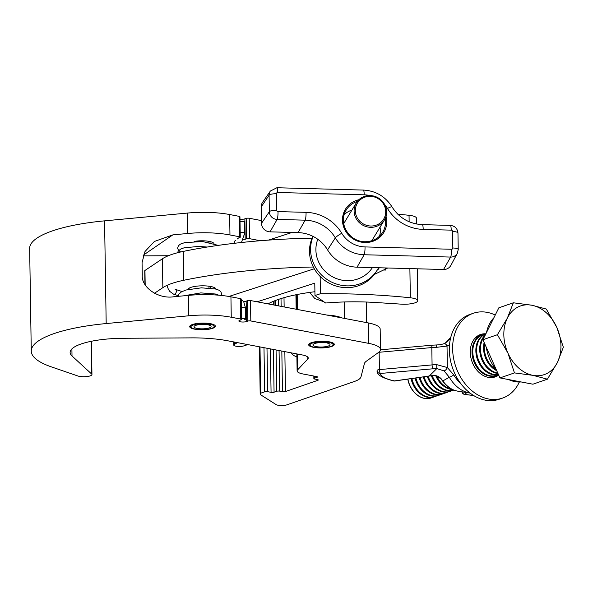 <?xml version="1.0" encoding="UTF-8"?>
<svg xmlns="http://www.w3.org/2000/svg" width="593" height="593" viewBox="0 0 593 593"><rect width="100%" height="100%" fill="white"/><g stroke="black" fill="none" stroke-linecap="round" stroke-linejoin="round"><path stroke-width="0.89" d="M194.178 241.447A12.816 3.336 -0.9 0 1 209.166 241.388A12.816 3.336 -0.9 0 1 213.932 243.471M210.456 323.674A12.816 3.336 -0.9 0 1 215.355 326.217A12.816 3.336 -0.9 0 1 208.165 329.33A12.816 3.336 -0.9 0 1 194.615 329.159A12.816 3.336 -0.9 0 1 189.723 326.617A12.816 3.336 -0.9 0 1 196.913 323.496A12.816 3.336 -0.9 0 1 210.456 323.674M329.411 341.85A12.816 3.336 -0.9 0 1 334.304 344.392A12.816 3.336 -0.9 0 1 327.114 347.505A12.816 3.336 -0.9 0 1 313.571 347.335A12.816 3.336 -0.9 0 1 308.671 344.792A12.816 3.336 -0.9 0 1 315.861 341.672A12.816 3.336 -0.9 0 1 329.411 341.85M278.102 405.256A6.241 1.623 179.1 0 0 286.864 404.856L354.844 381.321A31.192 8.124 179.1 0 0 360.981 376.911L364.421 363.553A31.192 8.124 -0.9 0 1 366.281 361.256L378.564 352.405A31.192 8.124 179.1 0 0 380.491 349.529A31.192 8.124 179.1 0 0 368.579 343.347L250.817 320.961A2.135 0.556 -0.9 0 0 247.815 321.095L246.495 321.554A4.27 1.112 179.1 0 1 241.744 321.984A4.27 1.112 179.1 0 1 238.86 320.983A4.27 1.112 179.1 0 1 239.78 320.272L241.099 319.82A2.135 0.556 -0.9 0 0 241.551 319.464A2.135 0.556 -0.9 0 0 240.736 319.041L231.255 317.24A46.684 12.164 179.1 0 0 188.804 315.787L106.184 323.556A105.754 27.552 179.1 0 0 31.266 351.123A105.754 27.552 179.1 0 0 51.487 366.919L77.846 375.977A7.798 2.031 179.1 0 0 79.336 376.362A7.798 2.031 179.1 0 0 87.579 376.466A7.798 2.031 179.1 0 0 91.952 374.568A7.798 2.031 179.1 0 0 91.663 374.035L72.012 355.97A51.272 13.357 -0.9 0 1 70.122 352.464A51.272 13.357 -0.9 0 1 123.107 338.284L191.45 337.877A62.384 16.248 -0.9 0 1 227.905 340.812L302.289 354.955A15.574 4.055 -0.9 0 1 308.234 358.039A15.574 4.055 -0.9 0 1 307.782 359.039L297.575 369.899A15.596 4.062 179.1 0 0 297.115 370.907A15.596 4.062 179.1 0 0 303.075 373.99L316.61 376.57A2.135 0.556 -0.9 0 1 317.425 376.992A2.135 0.556 -0.9 0 1 316.966 377.341L314.327 378.26A2.135 0.556 179.1 0 0 313.867 378.608A2.135 0.556 179.1 0 0 314.683 379.031L317.448 379.557A2.135 0.556 -0.9 0 1 318.263 379.98A2.135 0.556 -0.9 0 1 317.811 380.335L285.47 391.528A2.135 0.556 -0.9 0 1 282.468 391.669L279.703 391.143A2.135 0.556 179.1 0 0 276.709 391.276L274.07 392.195A2.135 0.556 -0.9 0 1 271.068 392.329L267.68 391.684A2.135 0.556 179.1 0 0 264.678 391.825L260.72 393.196A9.355 2.439 179.1 0 0 260.179 394.034A9.355 2.439 179.1 0 0 260.853 394.923L276.168 404.619A6.241 1.623 179.1 0 0 278.102 405.256M188.804 315.787L188.485 295.373L173.816 296.752C158.413 299.309 141.06 287.308 142.261 274.937L142.068 262.558L144.988 251.528L154.388 241.47L172.845 234.88L187.514 233.501A46.684 12.164 -0.9 0 1 229.965 234.954L239.446 236.755A2.135 0.556 -0.9 0 1 240.261 237.178L239.943 216.764A2.135 0.556 -0.9 0 0 239.127 216.341L229.647 214.533A46.684 12.164 179.1 0 0 187.195 213.087L104.568 220.855A105.754 27.552 179.1 0 0 29.65 248.423L31.266 351.123M239.98 219.269A4.27 1.112 179.1 0 0 244.879 218.847L246.199 218.394A2.135 0.556 -0.9 0 1 249.201 218.254L249.52 238.668L260.357 240.728M261.446 220.581L249.201 218.254M243.619 301.578A4.27 1.112 179.1 0 0 246.177 301.133L247.496 300.681A2.135 0.556 -0.9 0 1 250.491 300.54L368.253 322.933A31.192 8.124 -0.9 0 1 380.172 329.115L380.491 349.529M379.142 267.769A31.192 8.124 -0.9 0 1 377.267 270.119L377.155 270.2M366.652 322.629L366.326 302.03M188.485 295.373A46.684 12.164 -0.9 0 1 230.936 296.819L240.417 298.627A2.135 0.556 -0.9 0 1 241.232 299.05L241.551 319.464M168.36 255.724L143.091 255.872M290.874 352.783A22.43 13.454 -79.2 0 0 296.641 356.615A22.43 13.454 -79.2 0 0 296.893 356.66M260.72 393.196L259.993 346.912M240.261 237.178A2.135 0.556 -0.9 0 1 239.802 237.534L238.482 237.986A4.27 1.112 179.1 0 0 237.571 238.697M243.3 239.654A4.27 1.112 179.1 0 0 245.198 239.268L246.525 238.809A2.135 0.556 -0.9 0 1 249.52 238.668M237.326 342.606A79.847 20.799 -0.9 0 1 234.368 344.333A5.804 1.512 179.1 0 0 233.731 345.037A5.804 1.512 179.1 0 0 235.213 346.015A5.804 1.512 179.1 0 0 244.034 345.838L247.778 344.592M187.885 289.473A14.099 3.677 -0.9 0 1 197.336 286.093A14.099 3.677 -0.9 0 1 212.464 286.893A14.099 3.677 -0.9 0 1 216.045 289.139M313.334 267.013A222.872 58.062 179.1 0 0 183.741 280.281A62.384 16.248 179.1 0 0 162.853 287.657L154.476 293.268M144.944 284.462L144.729 270.779A3.121 0.815 -0.9 0 1 144.951 270.475L162.4 258.778A62.384 16.248 -0.9 0 1 183.289 251.41A222.872 58.062 -0.9 0 1 312.074 238.156M416.56 224.013L416.471 218.202A12.816 3.336 179.1 0 0 409.044 215.296A222.872 58.062 179.1 0 0 397.799 214.199M320.153 276.457L320.42 293.735A222.872 58.062 179.1 0 1 410.341 297.79L409.882 268.599M387.763 267.999L374.554 274.322M268.029 303.875A90.047 23.461 -0.9 0 1 314.92 291.726M257.169 301.807L314.779 283.128L314.979 295.499L325.653 303.016A90.047 23.461 -0.9 0 1 375.065 302.467A4159.346 1083.53 -0.9 0 1 401.187 304.15A12.816 3.336 179.1 0 0 417.761 300.695A12.816 3.336 179.1 0 0 410.341 297.79M384.946 271.016L385.561 267.94M314.979 295.499L320.42 293.735M292.097 232.441L268.444 240.113M228.92 296.463L314.283 268.777M209.107 323.452L208.855 324.015A11.534 3.002 179.1 0 0 193.474 324.897A11.534 3.002 179.1 0 0 191.45 327.603A11.534 3.002 179.1 0 0 200.315 329.604A11.534 3.002 179.1 0 0 211.612 328.344A11.534 3.002 179.1 0 0 213.658 327.254A11.534 3.002 179.1 0 0 210.433 324.312L210.767 323.734M191.45 327.603L190.197 326.476A12.816 3.336 -0.9 0 1 189.871 326.098M215.192 325.698A12.816 3.336 -0.9 0 1 214.881 326.091L213.658 327.254M208.373 324.208L208.388 324.912L210.433 324.312M208.855 324.015L207.216 324.69A8.547 2.224 179.1 0 0 195.823 325.342A8.547 2.224 179.1 0 0 194 326.758A8.547 2.224 179.1 0 0 199.767 328.767A8.547 2.224 179.1 0 0 209.262 327.899A8.547 2.224 179.1 0 0 211.086 326.484A8.547 2.224 179.1 0 0 208.388 324.912M208.254 241.232L208.269 242.189M208.966 286.211L208.995 288.028M210.011 241.566L210.026 242.5M210.723 286.493L210.745 288.191M328.055 341.627L327.803 342.191A11.534 3.002 179.1 0 0 312.422 343.073A11.534 3.002 179.1 0 0 310.398 345.786A11.534 3.002 179.1 0 0 319.264 347.78A11.534 3.002 179.1 0 0 330.56 346.52A11.534 3.002 179.1 0 0 332.614 345.43A11.534 3.002 179.1 0 0 329.382 342.487L329.715 341.909M310.398 345.786L309.146 344.652A12.816 3.336 -0.9 0 1 308.82 344.274M334.141 343.873A12.816 3.336 -0.9 0 1 333.829 344.266L332.614 345.43M327.329 342.383L327.336 343.088L329.382 342.487M327.803 342.191L326.165 342.865A8.547 2.224 179.1 0 0 314.772 343.517A8.547 2.224 179.1 0 0 312.948 344.933A8.547 2.224 179.1 0 0 318.715 346.942A8.547 2.224 179.1 0 0 328.211 346.075A8.547 2.224 179.1 0 0 330.034 344.659A8.547 2.224 179.1 0 0 327.336 343.088M244.753 319.553A2.565 0.645 179.7 0 0 245.554 319.078A2.565 0.645 179.7 0 0 244.183 318.515A2.565 0.645 179.7 0 0 241.536 318.56M240.195 232.827A2.565 0.667 179.1 0 1 240.402 232.767A2.565 0.667 179.1 0 1 244.027 232.73A2.565 0.667 179.1 0 1 244.731 233.182L244.561 222.041A2.565 0.667 179.1 0 0 242.997 221.456A2.565 0.667 179.1 0 0 240.224 221.626A2.565 0.667 179.1 0 0 240.017 221.686M407.762 379.112A21.363 16.167 70.9 0 0 424.418 398.4A21.363 16.167 70.9 0 0 431.081 397.97A21.363 16.167 70.9 0 0 431.141 397.947M407.895 379.09A21.363 16.167 70.9 0 0 424.544 398.355A21.363 16.167 70.9 0 0 431.207 397.925A21.363 16.167 70.9 0 0 432.705 397.288M411.075 378.63A21.363 16.167 70.9 0 0 427.605 397.295A21.363 16.167 70.9 0 0 434.269 396.865L435.054 396.591A21.363 16.167 70.9 0 0 436.552 395.961M411.89 378.512A21.363 16.167 70.9 0 0 428.391 397.028A21.363 16.167 70.9 0 0 435.054 396.591M415.093 378.045A21.363 16.167 70.9 0 0 431.452 395.968A21.363 16.167 70.9 0 0 438.116 395.531L438.902 395.257A21.363 16.167 70.9 0 0 440.391 394.627M415.915 377.926A21.363 16.167 70.9 0 0 432.238 395.694A21.363 16.167 70.9 0 0 438.902 395.257M419.125 377.459A21.363 16.167 70.9 0 0 435.292 394.634A21.363 16.167 70.9 0 0 441.963 394.197L442.741 393.93A21.363 16.167 70.9 0 0 444.239 393.3M419.955 377.333A21.363 16.167 70.9 0 0 436.077 394.367A21.363 16.167 70.9 0 0 442.741 393.93M423.187 376.866A21.363 16.167 70.9 0 0 439.139 393.307A21.363 16.167 70.9 0 0 445.803 392.87L446.588 392.596A21.363 16.167 70.9 0 0 448.086 391.966M424.017 376.748A21.363 16.167 70.9 0 0 439.924 393.033A21.363 16.167 70.9 0 0 446.588 392.596M427.264 376.273A21.363 16.167 70.9 0 0 442.986 391.973A21.363 16.167 70.9 0 0 449.65 391.536L450.435 391.269A21.363 16.167 70.9 0 0 451.933 390.639M428.094 376.147A21.363 16.167 70.9 0 0 443.772 391.699A21.363 16.167 70.9 0 0 450.435 391.269M431.378 375.717A21.363 16.167 70.9 0 0 446.833 390.639A21.363 16.167 70.9 0 0 453.497 390.209L453.853 390.083M432.238 375.658A21.363 16.167 70.9 0 0 447.611 390.372A21.363 16.167 70.9 0 0 453.838 390.075M435.788 375.814A21.363 16.167 70.9 0 0 450.673 389.312A21.363 16.167 70.9 0 0 452.585 389.542M436.811 376.095A21.363 16.167 70.9 0 0 451.458 389.038A21.363 16.167 70.9 0 0 451.651 389.075M476.475 337.15A21.363 16.167 70.9 0 0 475.934 337.276M480.323 335.823A21.363 16.167 70.9 0 0 478.751 336.246L477.973 336.52A21.363 16.167 70.9 0 0 475.482 337.706M478.751 336.246A21.363 16.167 70.9 0 0 474.608 338.662M484.162 334.489A21.363 16.167 70.9 0 0 482.598 334.919L481.812 335.186A21.363 16.167 70.9 0 0 472.006 352.183A21.363 16.167 70.9 0 0 489.129 375.999A21.363 16.167 70.9 0 0 495.792 375.562L496.578 375.295A21.363 16.167 70.9 0 0 498.068 374.665M482.598 334.919A21.363 16.167 70.9 0 0 472.791 351.916A21.363 16.167 70.9 0 0 489.914 375.732A21.363 16.167 70.9 0 0 496.578 375.295M498.416 374.472A21.363 16.167 70.9 0 1 493.754 374.398A21.363 16.167 70.9 0 1 476.639 350.582A21.363 16.167 70.9 0 1 485.882 333.8L485.66 333.859A21.363 16.167 70.9 0 0 475.853 350.856A21.363 16.167 70.9 0 0 492.976 374.672A21.363 16.167 70.9 0 0 498.461 374.576M485.274 335.015A21.363 16.167 70.9 0 0 479.7 349.522A21.363 16.167 70.9 0 0 496.815 373.338A21.363 16.167 70.9 0 0 497.987 373.508M484.74 336.075A21.363 16.167 70.9 0 0 480.486 349.247A21.363 16.167 70.9 0 0 497.601 373.064A21.363 16.167 70.9 0 0 497.801 373.101M484.14 342.472A21.363 16.167 70.9 0 0 483.547 348.187A21.363 16.167 70.9 0 0 496.726 370.692M484.644 343.599A21.363 16.167 70.9 0 0 484.325 347.921A21.363 16.167 70.9 0 0 496.215 369.721M521.099 381.944A36.321 27.478 -109.1 0 1 514.857 381.61A36.321 27.478 -109.1 0 1 508.586 379.564M496.393 369.943A36.321 27.478 -109.1 0 1 486.275 347.261M486.527 332.51A36.321 27.478 -109.1 0 1 493.895 317.744M547.421 379.179L532.922 384.197L499.951 377.926L482.917 339.73L498.854 307.804L513.345 302.793L507.386 318.056L497.416 334.711L507.934 353.117A36.321 27.478 -109.1 0 1 507.386 318.056A36.321 27.478 70.9 0 1 531.839 305.232A36.321 27.478 -109.1 0 1 556.834 327.462A36.321 27.478 -109.1 0 1 557.39 362.523A36.321 27.478 -109.1 0 1 532.937 375.347A36.321 27.478 -109.1 0 1 507.934 353.117L514.45 372.908L532.937 375.347L547.421 379.179L557.39 362.523L563.35 347.253L556.834 327.462L546.316 309.057L531.839 305.232L513.345 302.793M499.951 377.926L514.45 372.908M482.917 339.73L497.416 334.711M487.98 377.289A21.363 16.167 70.9 0 0 492.731 376.622A21.363 16.167 70.9 0 0 494.228 375.992M489.262 377.496A21.363 16.167 70.9 0 0 491.945 376.896L492.731 376.622M489.885 377.563A21.363 16.167 70.9 0 0 490.381 377.326M495.244 315.031A44.86 33.942 70.9 0 0 487.224 312.378A44.86 33.942 70.9 0 0 473.229 313.297L469.93 314.438A44.86 33.942 70.9 0 0 450.213 359.076A44.86 33.942 70.9 0 0 485.282 400.142A44.86 33.942 70.9 0 0 499.276 399.222L502.582 398.081A44.86 33.942 70.9 0 0 519.327 382.025M473.229 313.297A44.86 33.942 70.9 0 0 453.512 357.935A44.86 33.942 70.9 0 0 488.588 399A44.86 33.942 70.9 0 0 502.582 398.081M485.808 333.807A22.43 16.975 70.9 0 0 480.567 334.489A22.43 16.975 70.9 0 0 470.709 356.808A22.43 16.975 70.9 0 0 488.247 377.341A22.43 16.975 70.9 0 0 495.244 376.889A22.43 16.975 70.9 0 0 498.683 375.08M493.554 377.348A22.43 16.975 70.9 0 0 496.482 375.325M482.509 334.949A22.43 16.975 70.9 0 0 478.951 335.171M457.87 391.18L469.982 393.077A31.763 24.031 -109.1 0 1 449.309 377.215L442.852 380.943A25.558 19.339 70.9 0 0 457.87 391.18C451.814 390.083 446.692 386.636 442.519 380.847L440.903 378.823C437.011 375.992 434.795 374.932 434.246 375.628L429.895 375.888A3.202 1.379 -98.3 0 1 429.48 375.814L436.796 368.587L436.745 364.658L447.359 367.534L453.771 374.887A28.716 21.726 70.9 0 0 460.635 383.382M449.524 344.77L447.026 346.06L436.47 347.335L436.426 344.97L432.401 345.178A3.202 0.838 -95.1 0 0 431.808 347.58L379.149 352.264L379.424 369.587L432.082 364.903L431.808 347.58A17.093 4.455 179.1 0 1 436.47 347.335M445.788 342.776L448.723 339.848A31.763 24.031 -109.1 0 1 450.702 337.38L445.536 342.939M444.15 343.681L447.026 341.813L448.723 339.848A3.202 1.831 -145.3 0 1 450.295 339.455M453.771 374.887A3.202 0.511 -29.8 0 1 449.309 377.215L444.046 370.899L436.796 368.587A13.884 3.617 179.1 0 0 433.009 368.787L380.35 373.471A41.021 10.689 179.1 0 0 394.441 380.914L433.742 375.421C436.7 375.451 439.228 376.629 441.325 378.949L442.852 380.943A3.202 0.749 -35.2 0 1 442.519 380.847M444.046 370.899A3.202 1.394 -53 0 0 447.359 367.534L447.026 346.06A3.202 2.098 -111 0 0 443.898 343.755L443.898 343.755C438.323 345.274 440.065 344.666 436.426 344.97M440.903 378.823A3.202 1.023 -42 0 0 441.325 378.949M434.246 375.628A3.202 1.49 -88.4 0 1 433.742 375.421M326.839 315.061A23.498 6.123 -0.9 0 1 341.909 317.922M370.277 196.313A15.381 14.655 31.3 0 0 355.326 210.752A15.381 14.655 31.3 0 0 370.744 226.015A15.381 14.655 31.3 0 0 385.702 211.575A15.381 14.655 31.3 0 0 370.277 196.313M370.595 227.319A16.448 15.67 -148.7 0 1 356.334 218.891A16.448 15.67 -148.7 0 1 356.282 202.902A16.448 15.67 -148.7 0 1 370.091 195.564A16.448 15.67 -148.7 0 1 384.353 203.992A16.448 15.67 -148.7 0 1 384.405 219.981A16.448 15.67 -148.7 0 1 370.595 227.319M309.642 292.423L314.839 298.538L322.992 301.459M378.556 267.754A36.321 34.602 -148.7 0 1 377.482 269.659A36.321 34.602 -148.7 0 1 346.987 285.87A36.321 34.602 -148.7 0 1 313.126 236.437M377.482 269.659L376.407 271.438A36.321 34.602 -148.7 0 1 345.912 287.649A36.321 34.602 -148.7 0 1 312.904 236.325M379.542 236.177A21.363 20.355 31.3 0 0 380.031 227.178M372.434 267.591L371.996 268.221A30.925 29.465 -148.7 0 1 346.905 280.667A30.925 29.465 -148.7 0 1 317.789 239.275M443.542 269.504A8.547 8.139 31.3 0 0 450.939 265.301L457.336 253.255A7.761 7.39 -148.7 0 1 450.621 257.073L443.542 269.504L357.06 267.176A34.179 32.571 31.3 0 1 327.573 249.89A34.179 32.571 -148.7 0 0 298.079 232.604L270.052 231.848A8.547 8.139 31.3 0 1 261.483 223.368L261.224 206.875A8.547 8.139 31.3 0 1 262.603 202.287L270.341 191.057A7.761 7.39 -148.7 0 0 269.089 195.216L261.224 206.875M351.908 210.1A21.363 20.355 31.3 0 0 344.148 214.696M91.663 374.035L91.152 341.316M250.491 300.54L250.817 320.961M368.579 343.347L368.253 322.933M72.012 355.97L71.901 348.899M231.255 317.24L230.936 296.819M240.417 298.627L240.736 319.041M187.514 233.501L187.195 213.087M106.184 323.556L104.568 220.855M247.496 300.681L247.815 321.095M246.177 301.133L246.495 321.554M307.782 359.039L307.745 357.053M297.575 369.899L297.323 354.014M296.626 309.309L296.396 294.677M316.966 377.341L316.959 376.651M314.29 376.125L314.327 378.26M317.811 380.335L317.796 379.646M283.995 297.664L284.143 306.937M284.84 351.642L285.47 391.528M282.468 391.669L281.831 351.063M281.134 306.366L281.008 298.561M278.265 299.465L278.369 305.84M279.066 350.537L279.703 391.143M276.709 391.276L276.056 349.966M275.36 305.269L275.285 300.555M273.395 349.462L274.07 392.195M271.068 392.329L270.386 348.892M266.991 348.247L267.68 391.684M264.678 391.825L263.981 347.668M229.965 234.954L229.647 214.533M239.127 216.341L239.446 236.755M246.199 218.394L246.525 238.809M244.879 218.847L245.198 239.268M172.845 234.88L143.321 255.183M162.853 287.657L162.4 258.778M145.181 284.848L144.951 270.475M183.741 280.281L183.289 251.41M234.368 344.333L234.331 342.035M273.299 304.876L273.24 301.377M409.14 221.752L409.044 215.296M241.24 299.391L243.693 301.689L245.495 307.915A2.565 0.645 179.7 0 0 244.79 307.478A2.565 0.645 179.7 0 0 241.366 307.426M182.036 291.541L175.105 289.265A2.565 1.964 107.9 0 1 176.343 291.296A2.565 1.964 107.9 0 1 173.519 294.135L169.791 291.43L168.308 289.139L166.967 285.396M234.413 243.293A2.565 1.697 -104.7 0 1 235.458 240.617M478.136 336.461A28.716 21.726 70.9 0 0 477.447 336.068M466.676 392.559L465.112 394.352A41.021 10.689 179.1 0 0 473.473 395.42M377.096 370.395L377.096 370.425A3.202 0.838 179.1 0 0 377.104 370.455A3.202 3.202 0 0 0 377.133 370.862A3.202 3.091 171.3 0 1 377.104 370.455A3.202 0.838 179.1 0 1 379.424 369.587A3.202 0.838 -95.1 0 0 380.35 373.471A3.202 3.091 171.3 0 1 377.133 370.862C376.451 374.554 381.981 377.919 393.722 380.951A3.202 3.202 0 0 0 394.849 380.988L429.895 375.888M433.009 368.787A3.202 0.838 -95.1 0 1 432.082 364.903A17.093 4.455 -0.9 0 1 436.745 364.658M473.718 395.568L464.527 394.412A3.202 1.801 -80.3 0 0 465.112 394.352A3.202 3.009 41.2 0 1 462.043 391.832M378.682 352.316A3.202 0.838 179.1 0 1 379.149 352.264A3.202 0.838 -95.1 0 1 379.149 351.938M394.849 380.988A3.202 1.379 81.7 0 1 394.441 380.914A3.202 2.038 102 0 1 393.722 380.951M386.028 216.215A22.43 21.37 -148.7 0 1 364.962 242.522A22.43 21.37 -148.7 0 1 342.68 222.946A22.43 21.37 -148.7 0 1 358.869 199.73M357.275 201.457A21.363 20.355 31.3 0 0 346.186 210.055A21.363 20.355 31.3 0 0 346.26 230.818A21.363 20.355 31.3 0 0 364.777 241.766A21.363 20.355 31.3 0 0 382.715 232.234A21.363 20.355 31.3 0 0 385.228 218.424M369.854 195.557A26.989 25.714 31.3 0 0 364.213 194.815L277.724 192.488A1.349 1.29 31.3 0 0 276.412 193.755L276.672 210.256A1.349 1.29 31.3 0 0 278.028 211.597L306.055 212.346A41.377 39.42 -148.7 0 1 341.746 233.271A26.989 25.714 31.3 0 0 365.029 246.925L451.51 249.253A6.412 1.001 91.5 0 1 450.621 257.073L364.132 254.745A33.393 31.822 -148.7 0 1 335.319 237.852A34.965 33.312 31.3 0 0 305.158 220.173L277.131 219.417A7.761 7.39 -148.7 0 1 269.348 211.716L261.483 223.368M276.672 210.256A6.412 1.668 -0.9 0 0 269.348 211.716L269.089 195.216A6.412 1.668 -0.9 0 1 276.412 193.755M278.028 211.597A6.412 1.001 -88.5 0 1 277.131 219.417L270.052 231.848M306.055 212.346A6.412 1.001 -88.5 0 1 305.158 220.173L298.079 232.604M341.746 233.271A6.412 0.949 149.2 0 0 335.319 237.852L327.573 249.89M365.029 246.925A6.412 1.001 91.5 0 1 364.132 254.745L357.06 267.176M451.51 249.253A1.349 1.29 31.3 0 0 452.83 247.985L452.57 231.485A1.349 1.29 31.3 0 0 451.214 230.143L423.187 229.387A41.377 39.42 -148.7 0 1 387.496 208.462A26.989 25.714 31.3 0 0 384.664 204.548M452.83 247.985A6.412 1.668 -0.9 0 1 458.226 249.549L457.966 233.049C457.462 228.483 454.935 225.933 450.376 225.399L422.349 224.643C409.222 223.857 399.104 217.927 391.988 206.846A6.412 0.949 149.2 0 0 387.496 208.462M452.57 231.485A6.412 1.668 -0.9 0 1 457.966 233.049M364.213 194.815A6.412 1.001 91.5 0 0 363.376 190.071L276.887 187.744A6.412 1.001 91.5 0 1 277.724 192.488M451.214 230.143A6.412 1.001 -88.5 0 0 450.376 225.399M423.187 229.387A6.412 1.001 -88.5 0 0 422.349 224.643M91.952 374.568L91.426 341.257M297.115 370.907L296.848 353.925M296.152 309.22L295.922 294.773M260.179 394.034L259.438 346.809M313.867 378.608L313.83 376.036M233.731 345.037L233.686 341.909M274.996 305.202L274.922 300.695M417.761 300.695L417.264 268.799M189.115 288.168L189.137 289.191M214.748 287.768L214.77 288.828M221.352 295.447L221.678 293.854L220.752 291.571L218.75 290.11L215.333 288.961L201.412 287.835L185.854 290.029L181.339 291.941L178.871 294.195L178.122 296.344M218.891 295.21L215.311 293.995L200.819 292.898L183.719 295.818M245.495 307.915L245.554 319.078M180.687 251.973L178.508 250.409L177.589 248.148L178.434 245.672L180.569 244.034L184.801 242.596L202.68 241.559L218.254 245.376M177.685 252.707L178.093 251.35L180.554 249.112L183.993 247.852L198.536 246.414L207.179 247.044M244.731 233.182L241.44 242.507M238.356 238.038L237.711 238.972M178.226 295.685L173.519 294.135M480.041 335.883L479.011 335.164M447.026 341.813L443.898 343.755M461.91 391.81A3.202 3.202 0 0 0 464.527 394.412M380.476 349.796L432.401 345.178M343.666 223.68L356.282 202.902M344.577 318.434L344.325 301.963M297.434 309.464L297.197 294.513M371.789 240.758L384.405 219.981M382.715 232.234C378.608 238.527 372.641 241.692 364.821 241.729C349.047 242.026 337.691 222.568 346.186 210.055M457.336 253.255L458.226 249.549M276.887 187.744L270.341 191.057M363.376 190.071C375.754 190.798 385.294 196.387 391.988 206.846"/></g></svg>
